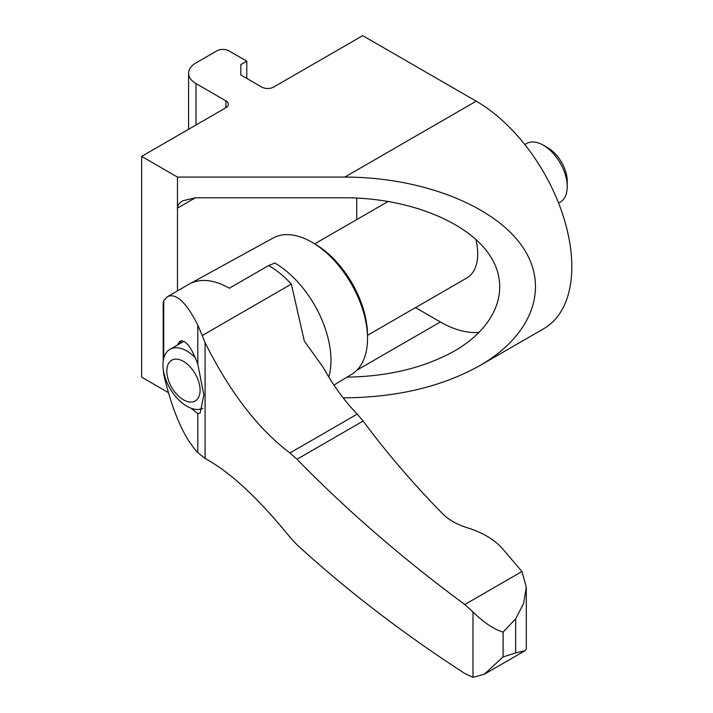 <?xml version="1.0" encoding="UTF-8"?>
<svg xmlns="http://www.w3.org/2000/svg" width="713" height="713" viewBox="0 0 713 713"><rect width="100%" height="100%" fill="white"/><g stroke="black" fill="none" stroke-linecap="round" stroke-linejoin="round"><path stroke-width="1.07" d="M415.519 307.606L440.376 321.964A109.847 63.421 -120 0 0 479.261 332.365M177.484 177.082L344.78 177.082C420.492 177.074 492.46 204.836 521.426 245.227C550.409 285.61 533.52 334.62 479.974 365.528L543.823 328.657A135.194 78.056 -120 0 0 564.544 220.326A135.194 78.056 -120 0 0 476.231 101.193L362.703 35.65L273.676 87.048A8.449 4.875 0 0 1 261.733 87.048L240.816 74.972L240.816 64.625L246.796 61.175L228.873 50.828A8.449 4.875 0 0 0 216.921 50.828L196.004 62.904A25.347 14.634 0 0 0 188.58 73.252A25.347 14.634 0 0 0 196.004 83.599L225.878 100.845L225.878 107.743L141.637 156.388L177.484 177.082L177.484 208.125C177.564 205.291 179.311 202.849 182.733 200.808L195.407 197.777L344.78 197.777C406.294 197.777 464.769 220.335 488.298 253.142C511.854 285.958 498.129 325.779 454.627 350.885C424.627 367.676 388.745 376.437 346.99 377.15M356.732 198.045L356.732 219.586M479.974 365.528C442.292 386.589 397.221 397.364 344.78 397.854L343.14 397.854M141.637 156.388L141.637 377.159L168.321 392.56M225.878 107.743A8.449 4.875 0 0 0 228.356 104.294A8.449 4.875 0 0 0 225.878 100.845M195.407 197.777L177.484 208.125L177.484 290.877M246.796 61.175L246.796 78.421M240.816 64.625L240.816 74.972M503.111 632.075L515.659 618.813L515.659 652.93L503.111 656.914L503.111 632.075C493.868 629.321 483.824 622.609 472.977 611.941L472.977 677.35L464.805 673.518C402.613 633.197 346.687 590.284 297.009 544.785L289.924 537.147C258.302 498.2 230.023 471.961 205.086 458.441L197.795 452.657C183.758 437.443 172.412 411.392 163.74 374.503L163.74 372.204M163.339 369.824L163.74 374.503M291.35 284.086A80.694 46.586 60 0 0 268.649 265.539L229.328 288.23A80.694 46.586 -120 0 0 189.489 283.952A80.694 46.586 -120 0 0 188.981 284.237L167.537 296.617C176.173 292.829 186.262 302.321 197.795 325.11L202.242 335.529L291.35 284.086L304.317 341.099L323.069 367.195C333.595 385.974 344.994 401.615 357.249 414.11L363.131 421.062C387.052 453.299 413.995 484.653 443.958 515.116C450.206 520.757 458.37 525.098 468.459 528.119C484.029 533.19 495.749 540.481 503.601 549.981L521.952 571.532L526.319 587.147L523.592 603.501L515.659 618.813M268.649 265.539A67.601 39.028 120 0 0 274.71 262.954A79.571 45.944 60 0 1 328.818 376.981M189.489 283.952L273.079 238.044A78.653 45.409 60 0 1 312.909 242.794A78.653 45.409 60 0 1 367.525 337.409A78.653 45.409 60 0 1 367.534 338.55A78.653 45.409 60 0 1 351.732 374.272L333.969 385.038M205.086 458.441L205.086 342.65C229.729 392.061 258.008 428.834 289.924 452.978L357.249 414.11M205.086 342.65L202.242 335.529M472.977 611.941L464.805 604.526C402.613 558.609 346.687 510.187 297.009 459.234L289.924 452.978M464.805 604.526L521.952 571.532M515.659 652.93L525.116 650.684L526.319 648.687L526.319 587.147M197.795 452.657L197.795 413.62L191.084 408.228M177.243 345.163L180.131 341.09C185.621 339.602 191.512 347.293 197.795 364.147L203.856 395.136L200.077 413.192L197.795 413.62M197.795 364.147L197.795 325.11M163.74 358.345L163.74 300.467L163.206 303.212L163.206 361.17M163.74 300.467L167.537 296.617M312.909 242.794L315.841 244.55A74.357 42.932 60 0 1 367.48 333.987L367.525 337.409M181.574 340.689A35.748 20.641 -120 0 0 178.66 344.343M195.309 357.676A33.796 19.509 -120 0 0 169.979 349.361A33.796 19.509 -120 0 0 164.792 376.446A33.796 19.509 -120 0 0 186.877 406.232A33.796 19.509 -120 0 0 202.929 408.344M183.464 399.815A23.52 13.583 -120 0 0 197.866 379.316A23.52 13.583 -120 0 0 169.052 362.685A23.52 13.583 -120 0 0 183.464 399.815M475.865 239.336A52.807 30.49 60 0 1 466.783 278.008L367.498 335.333M524.777 144.516L526.444 143.563A33.796 19.509 60 0 1 543.342 145.229L543.342 145.229A33.796 19.509 60 0 1 567.245 186.628A33.796 19.509 60 0 1 560.24 202.1L558.582 203.062M547.923 147.876L543.342 145.229L547.923 147.876A27.317 15.775 60 0 1 567.245 181.334L567.245 186.628M472.977 677.35L484.27 674.266L503.111 656.914M356.955 370.127L440.376 321.964M344.78 177.082L476.231 101.193M196.004 83.599L196.004 124.989M297.009 459.234L363.131 421.062M188.58 129.276L188.58 73.252M169.979 349.361L183.954 341.295M388.291 201.369L314.683 243.864M525.116 650.684L484.27 674.266"/></g></svg>
